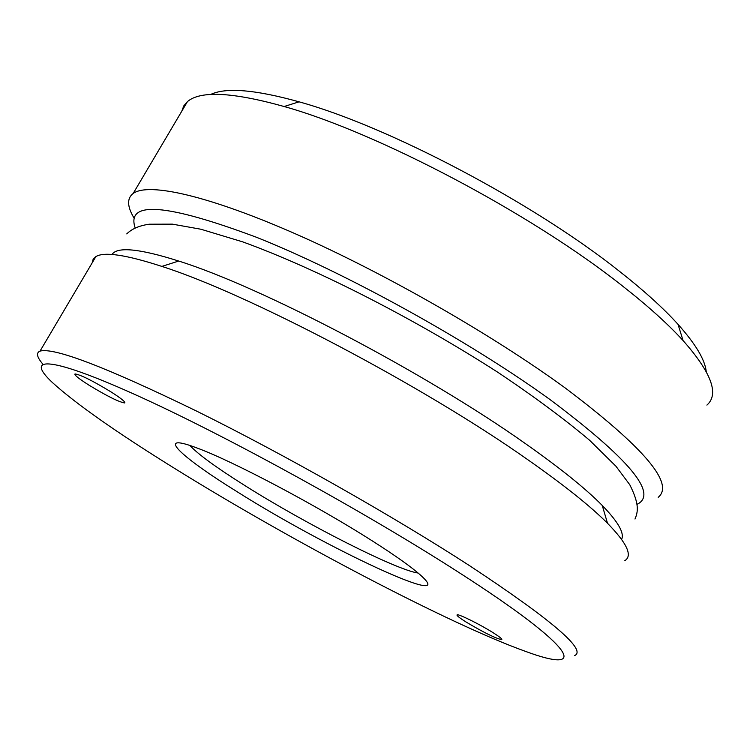 <?xml version="1.0" encoding="UTF-8"?>
<svg xmlns="http://www.w3.org/2000/svg" width="750" height="750" viewBox="0 0 750 750"><rect width="100%" height="100%" fill="white"/><g stroke="black" fill="none" stroke-linecap="round" stroke-linejoin="round"><path stroke-width="1.12" d="M210.6 94.481C225.881 87.206 255.375 89.653 299.081 101.831C388.369 126.413 533.288 202.725 619.444 271.303C643.959 290.587 663.488 308.269 678.038 324.366C695.597 344.006 705 359.756 706.247 371.625M706.903 405.103C719.391 394.2 711.441 372.684 683.062 340.547C667.828 323.841 647.306 305.391 621.497 285.197C530.766 213.356 377.494 132.562 284.137 106.519C232.688 92.147 200.466 90.497 187.472 101.578L183.75 105.928L181.781 111.197M189.938 445.491C197.888 454.153 216.244 467.541 245.006 485.644C305.925 524.119 396.009 569.944 418.134 573.047M133.941 217.875C127.116 206.438 126.862 198.291 133.191 193.444C148.566 182.119 209.334 195.769 297.703 234.834C385.941 273.853 493.266 335.409 565.65 388.294C643.969 447.441 674.822 483.787 658.181 497.353M135.225 228.094C125.756 200.4 166.144 203.456 256.397 237.253C345.019 272.466 469.303 341.109 549.909 399.488C629.109 458.803 658.247 493.716 637.322 504.216M111.975 254.484C117.281 246.441 139.528 248.625 178.706 261.047C261.084 286.725 426.375 373.294 525.806 443.897C560.288 468.178 585.778 488.7 602.259 505.462C618.113 521.803 624.572 533.119 621.619 539.409M624.703 560.747C632.869 555.853 627.141 543.366 607.509 523.284C590.288 506.006 563.513 484.678 527.194 459.281C422.419 385.406 247.613 293.663 161.859 266.409C126.122 254.784 104.128 251.512 95.869 256.603L93.141 259.256L92.175 262.856M42.788 364.059C36.862 357.094 35.944 352.781 40.022 351.122C54.084 347.203 106.275 367.2 196.594 411.094C284.147 454.406 393.609 516.441 469.566 565.678C552.112 620.194 587.128 650.166 574.603 655.594M459.216 572.672C576.825 648.169 590.484 675.6 524.841 651.131C449.316 624.019 291.825 541.153 176.606 469.65C117.375 432.966 76.003 403.959 52.491 382.613C23.25 355.303 50.878 356.231 139.697 396.666C228 436.791 367.547 513.572 459.216 572.672M372.638 541.116C317.747 505.988 232.912 461.119 197.231 448.078C154.238 431.672 178.791 455.616 237.028 491.672C326.062 548.062 460.641 610.959 420.647 575.25C411.666 567.178 395.663 555.797 372.638 541.116M493.341 632.841C499.706 636.9 502.5 639.169 501.731 639.666C495.356 638.288 483.356 632.334 465.712 621.797C459.234 617.681 456.366 615.366 457.106 614.831C458.456 613.716 480.478 624.647 493.341 632.841M111.131 391.969C121.191 398.4 125.719 402.066 124.706 402.956C119.081 402.113 107.138 396.159 88.884 385.097C78.694 378.619 74.072 374.887 75.009 373.931C80.616 374.747 92.653 380.766 111.131 391.969M126.759 233.906C131.803 228.844 139.303 225.609 149.269 224.203L172.416 224.147L200.878 229.228L242.587 241.828C317.934 269.156 416.466 319.903 498.234 372.553C534.038 396.525 564.497 419.1 589.631 440.297L615.956 466.256L629.784 484.744C639.347 503.897 638.212 511.472 634.988 519.028M678.038 324.366L683.062 340.547M602.259 505.462L607.509 523.284M95.869 256.603L40.022 351.122M187.472 101.578L133.191 193.444M178.706 261.047L161.859 266.409M299.081 101.831L284.137 106.519"/></g></svg>
